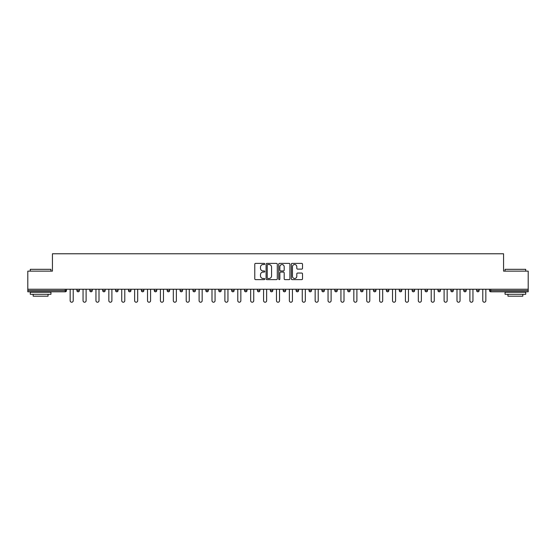 <?xml version="1.0" encoding="UTF-8"?>
<svg xmlns="http://www.w3.org/2000/svg" width="556" height="556" viewBox="0 0 556 556"><rect width="100%" height="100%" fill="white"/><g stroke="black" fill="none" stroke-linecap="round" stroke-linejoin="round"><path stroke-width="0.83" d="M264.774 263.968A0.57 0.57 0 0 0 264.204 263.398L255.586 263.398A0.813 0.813 0 0 0 254.773 264.211L254.773 278.813A0.813 0.813 0 0 0 255.586 279.626L264.204 279.626A0.57 0.57 0 0 0 264.774 279.056A0.57 0.57 0 0 0 264.204 278.486L263.092 278.486A2.599 2.599 0 0 1 260.493 275.894L260.493 274.678A2.599 2.599 0 0 1 263.092 272.079L264.204 272.079A0.57 0.57 0 0 0 264.774 271.509A0.57 0.57 0 0 0 264.204 270.946L263.092 270.946A2.599 2.599 0 0 1 260.493 268.346L260.493 267.13A2.599 2.599 0 0 1 263.092 264.531L264.204 264.531A0.57 0.57 0 0 0 264.774 263.968M301.713 269.118A0.813 0.813 0 0 0 302.52 268.305L302.52 264.211A0.813 0.813 0 0 0 301.713 263.398L292.136 263.398A0.813 0.813 0 0 0 291.323 264.211L291.323 278.813A0.813 0.813 0 0 0 292.136 279.626L301.713 279.626A0.813 0.813 0 0 0 302.52 278.813L302.52 273.865A0.813 0.813 0 0 0 301.713 273.052L297.613 273.052A0.813 0.813 0 0 0 296.8 273.865L296.8 276.318A2.168 2.168 0 0 1 294.631 278.486A2.168 2.168 0 0 1 292.463 276.318L292.463 266.706A2.168 2.168 0 0 1 294.631 264.531A2.168 2.168 0 0 1 296.8 266.706L296.8 268.305A0.813 0.813 0 0 0 297.613 269.118L301.713 269.118M27.8 289.238L27.8 271.14L52.431 271.14L52.431 253.779L503.569 253.779L503.569 271.14L528.2 271.14L528.2 289.238L27.8 289.238L27.8 290.566L65.247 290.566L65.247 289.238M277.291 264.211A0.813 0.813 0 0 0 276.478 263.398L266.908 263.398A0.813 0.813 0 0 0 266.095 264.211L266.095 278.813A0.813 0.813 0 0 0 266.908 279.626L276.478 279.626A0.813 0.813 0 0 0 277.291 278.813L277.291 264.211M279.522 263.398L289.092 263.398A0.813 0.813 0 0 1 289.905 264.211L289.905 278.813A0.813 0.813 0 0 1 289.092 279.626L284.999 279.626A0.813 0.813 0 0 1 284.185 278.813L284.185 272.892A0.813 0.813 0 0 0 283.372 272.079L280.655 272.079A0.813 0.813 0 0 0 279.849 272.892L279.849 279.056A0.57 0.57 0 0 1 279.279 279.626A0.57 0.57 0 0 1 278.709 279.056L278.709 264.211A0.813 0.813 0 0 1 279.522 263.398M66.484 289.238L66.484 290.566A1.237 1.237 0 0 1 65.247 291.803L27.8 291.803L27.8 290.566M528.2 289.238L528.2 291.803L490.753 291.803A1.237 1.237 0 0 1 489.516 290.566L489.516 289.238M79.376 289.238L79.376 290.566L76.895 290.566A1.237 1.237 0 0 0 78.139 291.803A1.237 1.237 0 0 1 76.895 290.566L76.895 289.238M65.247 291.803A1.237 1.237 0 0 0 66.484 290.566A1.237 1.237 0 0 1 65.247 291.803L65.247 290.566L66.484 290.566M89.794 289.238L89.794 290.566L89.794 289.238M92.275 289.238L92.275 290.566L92.275 289.238M105.167 289.238L105.167 290.566L102.686 290.566A1.237 1.237 0 0 0 103.923 291.803A1.237 1.237 0 0 1 102.686 290.566L102.686 289.238M115.579 289.238L115.579 290.566L115.579 289.238M118.06 289.238L118.06 290.566A1.237 1.237 0 0 1 116.823 291.803A1.237 1.237 0 0 1 115.579 290.566A1.237 1.237 0 0 0 116.823 291.803A1.237 1.237 0 0 0 118.06 290.566A1.237 1.237 0 0 1 116.823 291.803A1.237 1.237 0 0 1 115.579 290.566L118.06 290.566M128.478 290.566A1.237 1.237 0 0 0 129.715 291.803A1.237 1.237 0 0 0 130.952 290.566A1.237 1.237 0 0 1 129.715 291.803A1.237 1.237 0 0 0 130.952 290.566L130.952 289.238L130.952 290.566L128.478 290.566A1.237 1.237 0 0 0 129.715 291.803A1.237 1.237 0 0 1 128.478 290.566L128.478 289.238M143.851 289.238L143.851 290.566A1.237 1.237 0 0 1 142.607 291.803A1.237 1.237 0 0 1 141.37 290.566L141.37 289.238M155.506 291.803A1.237 1.237 0 0 0 156.743 290.566L156.743 289.238L156.743 290.566A1.237 1.237 0 0 1 155.506 291.803A1.237 1.237 0 0 1 154.262 290.566L154.262 289.238M169.636 289.238L169.636 290.566A1.237 1.237 0 0 1 168.398 291.803A1.237 1.237 0 0 1 167.161 290.566L167.161 289.238M182.535 289.238L182.535 290.566A1.237 1.237 0 0 1 181.291 291.803A1.237 1.237 0 0 1 180.054 290.566L180.054 289.238M194.19 291.803A1.237 1.237 0 0 0 195.427 290.566L195.427 289.238L195.427 290.566A1.237 1.237 0 0 1 194.19 291.803A1.237 1.237 0 0 1 192.946 290.566L192.946 289.238M208.319 289.238L208.319 290.566A1.237 1.237 0 0 1 207.082 291.803A1.237 1.237 0 0 1 205.838 290.566L205.838 289.238M221.219 289.238L221.219 290.566A1.237 1.237 0 0 1 219.974 291.803A1.237 1.237 0 0 1 218.737 290.566L218.737 289.238M234.111 289.238L234.111 290.566L231.63 290.566A1.237 1.237 0 0 0 232.867 291.803A1.237 1.237 0 0 1 231.63 290.566L231.63 289.238M247.003 289.238L247.003 290.566A1.237 1.237 0 0 1 245.766 291.803A1.237 1.237 0 0 1 244.522 290.566L244.522 289.238M259.895 289.238L259.895 290.566A1.237 1.237 0 0 1 258.658 291.803A1.237 1.237 0 0 1 257.421 290.566L257.421 289.238M272.794 289.238L272.794 290.566A1.237 1.237 0 0 1 271.55 291.803A1.237 1.237 0 0 1 270.313 290.566L270.313 289.238M284.45 291.803A1.237 1.237 0 0 0 285.687 290.566L285.687 289.238L285.687 290.566A1.237 1.237 0 0 1 284.45 291.803A1.237 1.237 0 0 1 283.206 290.566L283.206 289.238M298.579 289.238L298.579 290.566A1.237 1.237 0 0 1 297.342 291.803A1.237 1.237 0 0 1 296.105 290.566L296.105 289.238M311.478 289.238L311.478 290.566A1.237 1.237 0 0 1 310.234 291.803A1.237 1.237 0 0 1 308.997 290.566L308.997 289.238M321.889 289.238L321.889 290.566L321.889 289.238M324.37 289.238L324.37 290.566A1.237 1.237 0 0 1 323.133 291.803A1.237 1.237 0 0 1 321.889 290.566L324.37 290.566A1.237 1.237 0 0 1 323.133 291.803M334.781 289.238L334.781 290.566L334.781 289.238M337.263 289.238L337.263 290.566A1.237 1.237 0 0 1 336.026 291.803A1.237 1.237 0 0 1 334.781 290.566L337.263 290.566A1.237 1.237 0 0 1 336.026 291.803M347.681 289.238L347.681 290.566L347.681 289.238M350.162 289.238L350.162 290.566L350.162 289.238M360.573 289.238L360.573 290.566L360.573 289.238M363.054 289.238L363.054 290.566L363.054 289.238M375.946 289.238L375.946 290.566A1.237 1.237 0 0 1 374.709 291.803A1.237 1.237 0 0 1 373.465 290.566L373.465 289.238M388.839 289.238L388.839 290.566L386.364 290.566A1.237 1.237 0 0 0 387.601 291.803A1.237 1.237 0 0 1 386.364 290.566L386.364 289.238M401.738 289.238L401.738 290.566A1.237 1.237 0 0 1 400.494 291.803A1.237 1.237 0 0 1 399.257 290.566L399.257 289.238M412.149 289.238L412.149 290.566L412.149 289.238M414.63 289.238L414.63 290.566L414.63 289.238M427.522 289.238L427.522 290.566A1.237 1.237 0 0 1 426.285 291.803A1.237 1.237 0 0 1 425.048 290.566L425.048 289.238M440.421 289.238L440.421 290.566L437.94 290.566A1.237 1.237 0 0 0 439.177 291.803A1.237 1.237 0 0 1 437.94 290.566L437.94 289.238M453.314 289.238L453.314 290.566A1.237 1.237 0 0 1 452.077 291.803A1.237 1.237 0 0 1 450.833 290.566L450.833 289.238M466.206 289.238L466.206 290.566L463.725 290.566A1.237 1.237 0 0 0 464.969 291.803A1.237 1.237 0 0 1 463.725 290.566L463.725 289.238M479.105 289.238L479.105 290.566A1.237 1.237 0 0 1 477.861 291.803A1.237 1.237 0 0 1 476.624 290.566L476.624 289.238M78.139 291.803A1.237 1.237 0 0 0 79.376 290.566A1.237 1.237 0 0 1 78.139 291.803A1.237 1.237 0 0 1 76.895 290.566M91.031 291.803A1.237 1.237 0 0 1 89.794 290.566A1.237 1.237 0 0 0 91.031 291.803A1.237 1.237 0 0 0 92.275 290.566A1.237 1.237 0 0 1 91.031 291.803A1.237 1.237 0 0 1 89.794 290.566L92.275 290.566A1.237 1.237 0 0 1 91.031 291.803M105.167 290.566A1.237 1.237 0 0 1 103.923 291.803A1.237 1.237 0 0 0 105.167 290.566A1.237 1.237 0 0 1 103.923 291.803A1.237 1.237 0 0 1 102.686 290.566M232.867 291.803A1.237 1.237 0 0 0 234.111 290.566A1.237 1.237 0 0 1 232.867 291.803A1.237 1.237 0 0 1 231.63 290.566M348.918 291.803A1.237 1.237 0 0 1 347.681 290.566A1.237 1.237 0 0 0 348.918 291.803A1.237 1.237 0 0 0 350.162 290.566A1.237 1.237 0 0 1 348.918 291.803A1.237 1.237 0 0 1 347.681 290.566L350.162 290.566M361.81 291.803A1.237 1.237 0 0 1 360.573 290.566A1.237 1.237 0 0 0 361.81 291.803A1.237 1.237 0 0 0 363.054 290.566A1.237 1.237 0 0 1 361.81 291.803A1.237 1.237 0 0 1 360.573 290.566L363.054 290.566A1.237 1.237 0 0 1 361.81 291.803M388.839 290.566A1.237 1.237 0 0 1 387.601 291.803A1.237 1.237 0 0 0 388.839 290.566A1.237 1.237 0 0 1 387.601 291.803A1.237 1.237 0 0 1 386.364 290.566M413.393 291.803A1.237 1.237 0 0 1 412.149 290.566A1.237 1.237 0 0 0 413.393 291.803A1.237 1.237 0 0 0 414.63 290.566A1.237 1.237 0 0 1 413.393 291.803A1.237 1.237 0 0 1 412.149 290.566L414.63 290.566M439.177 291.803A1.237 1.237 0 0 0 440.421 290.566A1.237 1.237 0 0 1 439.177 291.803A1.237 1.237 0 0 1 437.94 290.566M466.206 290.566A1.237 1.237 0 0 1 464.969 291.803A1.237 1.237 0 0 0 466.206 290.566A1.237 1.237 0 0 1 464.969 291.803A1.237 1.237 0 0 1 463.725 290.566M490.753 289.238L490.753 291.803A1.237 1.237 0 0 1 489.516 290.566L528.2 290.566M267.797 264.531A0.57 0.57 0 0 0 267.227 265.101L267.227 277.924A0.57 0.57 0 0 0 267.797 278.486L268.972 278.486A2.599 2.599 0 0 0 271.571 275.894L271.571 267.13A2.599 2.599 0 0 0 268.972 264.531L267.797 264.531M284.185 266.748A2.168 2.168 0 0 0 282.017 264.573A2.168 2.168 0 0 0 279.849 266.748L279.849 270.133A0.813 0.813 0 0 0 280.655 270.946L283.372 270.946A0.813 0.813 0 0 0 284.185 270.133L284.185 266.748M70.16 289.238L70.16 300.692A1.529 1.529 0 0 0 71.689 302.221A1.529 1.529 0 0 0 73.218 300.692L73.218 289.238M83.052 289.238L83.052 300.692A1.529 1.529 0 0 0 84.581 302.221A1.529 1.529 0 0 0 86.111 300.692L86.111 289.238M95.952 289.238L95.952 300.692A1.529 1.529 0 0 0 97.481 302.221A1.529 1.529 0 0 0 99.01 300.692L99.01 289.238M108.844 289.238L108.844 300.692A1.529 1.529 0 0 0 110.373 302.221A1.529 1.529 0 0 0 111.902 300.692L111.902 289.238M121.736 289.238L121.736 300.692A1.529 1.529 0 0 0 123.265 302.221A1.529 1.529 0 0 0 124.794 300.692L124.794 289.238M134.635 289.238L134.635 300.692A1.529 1.529 0 0 0 136.164 302.221A1.529 1.529 0 0 0 137.693 300.692L137.693 289.238M30.281 269.319L50.943 269.319L30.281 269.319L30.281 271.14M50.943 294.284L30.281 294.284L30.281 292.22L50.943 292.22L50.943 294.284M48.052 294.284L48.052 296.181L33.172 296.181L33.172 294.284M505.056 269.319L525.719 269.319L505.056 269.319L505.056 271.14M525.719 294.284L505.056 294.284L505.056 292.22L525.719 292.22L525.719 294.284M522.828 294.284L522.828 296.181L507.948 296.181L507.948 294.284M147.528 289.238L147.528 300.692A1.529 1.529 0 0 0 149.057 302.221A1.529 1.529 0 0 0 150.586 300.692L150.586 289.238M160.42 289.238L160.42 300.692A1.529 1.529 0 0 0 161.949 302.221A1.529 1.529 0 0 0 163.478 300.692L163.478 289.238M173.319 289.238L173.319 300.692A1.529 1.529 0 0 0 174.848 302.221A1.529 1.529 0 0 0 176.377 300.692L176.377 289.238M186.211 289.238L186.211 300.692A1.529 1.529 0 0 0 187.74 302.221A1.529 1.529 0 0 0 189.269 300.692L189.269 289.238M199.104 289.238L199.104 300.692A1.529 1.529 0 0 0 200.633 302.221A1.529 1.529 0 0 0 202.162 300.692L202.162 289.238M211.996 289.238L211.996 300.692A1.529 1.529 0 0 0 213.525 302.221A1.529 1.529 0 0 0 215.061 300.692L215.061 289.238M224.895 289.238L224.895 300.692A1.529 1.529 0 0 0 226.424 302.221A1.529 1.529 0 0 0 227.953 300.692L227.953 289.238M237.787 289.238L237.787 300.692A1.529 1.529 0 0 0 239.316 302.221A1.529 1.529 0 0 0 240.845 300.692L240.845 289.238M250.68 289.238L250.68 300.692A1.529 1.529 0 0 0 252.209 302.221A1.529 1.529 0 0 0 253.738 300.692L253.738 289.238M263.579 289.238L263.579 300.692A1.529 1.529 0 0 0 265.108 302.221A1.529 1.529 0 0 0 266.637 300.692L266.637 289.238M276.471 289.238L276.471 300.692A1.529 1.529 0 0 0 278 302.221A1.529 1.529 0 0 0 279.529 300.692L279.529 289.238M289.363 289.238L289.363 300.692A1.529 1.529 0 0 0 290.892 302.221A1.529 1.529 0 0 0 292.421 300.692L292.421 289.238M302.262 289.238L302.262 300.692A1.529 1.529 0 0 0 303.791 302.221A1.529 1.529 0 0 0 305.32 300.692L305.32 289.238M315.155 289.238L315.155 300.692A1.529 1.529 0 0 0 316.684 302.221A1.529 1.529 0 0 0 318.213 300.692L318.213 289.238M328.047 289.238L328.047 300.692A1.529 1.529 0 0 0 329.576 302.221A1.529 1.529 0 0 0 331.105 300.692L331.105 289.238M340.939 289.238L340.939 300.692A1.529 1.529 0 0 0 342.475 302.221A1.529 1.529 0 0 0 344.004 300.692L344.004 289.238M353.838 289.238L353.838 300.692A1.529 1.529 0 0 0 355.367 302.221A1.529 1.529 0 0 0 356.896 300.692L356.896 289.238M366.731 289.238L366.731 300.692A1.529 1.529 0 0 0 368.26 302.221A1.529 1.529 0 0 0 369.789 300.692L369.789 289.238M379.623 289.238L379.623 300.692A1.529 1.529 0 0 0 381.152 302.221A1.529 1.529 0 0 0 382.681 300.692L382.681 289.238M392.522 289.238L392.522 300.692A1.529 1.529 0 0 0 394.051 302.221A1.529 1.529 0 0 0 395.58 300.692L395.58 289.238M405.414 289.238L405.414 300.692A1.529 1.529 0 0 0 406.943 302.221A1.529 1.529 0 0 0 408.472 300.692L408.472 289.238M418.307 289.238L418.307 300.692A1.529 1.529 0 0 0 419.836 302.221A1.529 1.529 0 0 0 421.365 300.692L421.365 289.238M431.206 289.238L431.206 300.692A1.529 1.529 0 0 0 432.735 302.221A1.529 1.529 0 0 0 434.264 300.692L434.264 289.238M444.098 289.238L444.098 300.692A1.529 1.529 0 0 0 445.627 302.221A1.529 1.529 0 0 0 447.156 300.692L447.156 289.238M456.99 289.238L456.99 300.692A1.529 1.529 0 0 0 458.519 302.221A1.529 1.529 0 0 0 460.048 300.692L460.048 289.238M469.889 289.238L469.889 300.692A1.529 1.529 0 0 0 471.418 302.221A1.529 1.529 0 0 0 472.947 300.692L472.947 289.238M482.782 289.238L482.782 300.692A1.529 1.529 0 0 0 484.311 302.221A1.529 1.529 0 0 0 485.84 300.692L485.84 289.238M142.607 291.803A1.237 1.237 0 0 0 143.851 290.566L141.37 290.566M156.743 290.566L154.262 290.566M168.398 291.803A1.237 1.237 0 0 0 169.636 290.566L167.161 290.566M181.291 291.803A1.237 1.237 0 0 0 182.535 290.566L180.054 290.566M195.427 290.566L192.946 290.566M207.082 291.803A1.237 1.237 0 0 0 208.319 290.566L205.838 290.566M219.974 291.803A1.237 1.237 0 0 0 221.219 290.566L218.737 290.566M245.766 291.803A1.237 1.237 0 0 0 247.003 290.566L244.522 290.566M258.658 291.803A1.237 1.237 0 0 0 259.895 290.566L257.421 290.566M271.55 291.803A1.237 1.237 0 0 0 272.794 290.566L270.313 290.566M285.687 290.566L283.206 290.566M297.342 291.803A1.237 1.237 0 0 0 298.579 290.566L296.105 290.566M310.234 291.803A1.237 1.237 0 0 0 311.478 290.566L308.997 290.566M374.709 291.803A1.237 1.237 0 0 0 375.946 290.566L373.465 290.566M400.494 291.803A1.237 1.237 0 0 0 401.738 290.566L399.257 290.566M426.285 291.803A1.237 1.237 0 0 0 427.522 290.566L425.048 290.566M452.077 291.803A1.237 1.237 0 0 0 453.314 290.566L450.833 290.566M477.861 291.803A1.237 1.237 0 0 0 479.105 290.566L476.624 290.566M490.753 291.803A1.237 1.237 0 0 1 489.516 290.566M50.943 271.14L50.943 269.319M46.231 292.22L46.231 291.803M34.993 292.22L34.993 291.803M525.719 271.14L525.719 269.319M521.007 292.22L521.007 291.803M509.769 292.22L509.769 291.803"/></g></svg>

